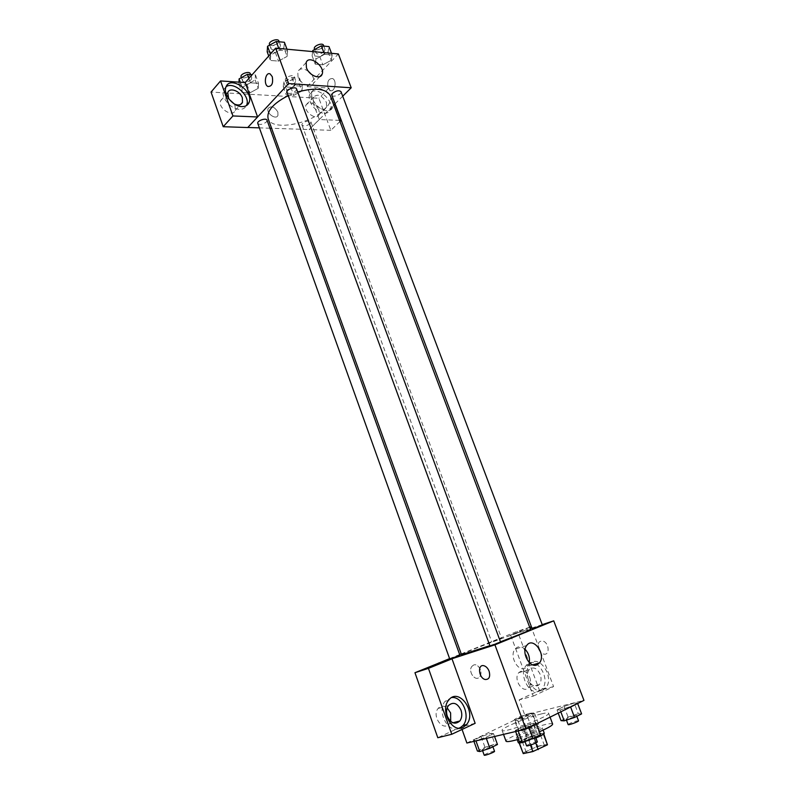 <?xml version="1.0" encoding="UTF-8"?>
<svg xmlns="http://www.w3.org/2000/svg" width="795" height="795" viewBox="0 0 795 795"><rect width="100%" height="100%" fill="white"/><g stroke="black" fill="none" stroke-linecap="round" stroke-linejoin="round"><path stroke-width="0.6" stroke-dasharray="3.98 2.98" d="M529.659 713.314C521.55 715.739 516.432 717.865 514.305 719.694C514.276 721.065 533.296 714.059 532.392 713.045L529.659 713.314M541.574 745.601C536.128 746.714 525.485 751.265 526.211 752.199C526.3 753.918 545.44 746.883 544.396 745.501L541.574 745.601M523.209 752.835L537.688 746.177L533.723 735.435L528.516 737.323L519.244 741.993L522.961 753.402M537.688 746.177L547.646 744.319M528.516 737.323L532.471 748.075M533.723 735.435L543.283 733.248L547.298 744.09M519.244 741.993L519.374 743.017M543.283 733.248L543.412 733.934L534.141 738.635L519.264 742.719M518.34 742.759L522.067 740.066C529.331 736.319 544.207 731.718 544.267 733.219M535.929 737.999L525.097 741.815M520.099 734.689L516.362 737.333C516.382 739.549 543.681 729.502 542.26 727.803L538.275 728.071L520.099 734.689M534.141 738.635L535.741 742.987M528.814 740.562L530.474 745.084M552.634 724.036C552.247 723.331 549.822 723.5 545.35 724.543C531.438 727.663 504.388 739.062 506.008 741.188M518.499 739.29L539.378 731.778M541.405 713.91C527.572 717.169 500.522 728.439 502.072 730.357C501.903 734.073 551.154 715.957 548.62 713.234C548.252 712.598 545.847 712.827 541.405 713.91M466.884 743.027L524.809 715.142L583.957 700.395M517.843 720.389L515.22 720.191L522.275 716.792L531.964 713.562L534.727 713.701L527.671 717.12L517.843 720.389L515.22 720.191L522.275 716.792L531.964 713.562L534.727 713.701L527.671 717.12L517.843 720.389L521.689 730.863L519.026 730.575L526.071 727.097L535.78 723.897L538.583 724.126L531.537 727.614L521.689 730.863M491.062 733.328L493.546 733.656L485.954 737.333L475.887 740.662L473.552 740.274L481.134 736.617L491.062 733.328L493.546 733.656L485.954 737.333L475.887 740.662L473.552 740.274L481.134 736.617L491.062 733.328L494.937 744.08L497.471 744.498M533.296 723.192L536.297 723.43L528.685 727.196L518.072 730.694L515.24 730.386L522.852 726.65L533.296 723.192L536.297 723.43L528.685 727.196L518.072 730.694L515.24 730.386L522.852 726.65L533.296 723.192L537.42 734.361L540.461 734.699M574.238 703.028L577.508 703.078L570.452 706.556L560.127 709.985L557.007 709.875L564.062 706.417L574.238 703.028L577.508 703.078L570.452 706.556L560.127 709.985L557.007 709.875L564.062 706.417L574.238 703.028L578.293 713.741L581.602 713.89M475.152 723.311L461.13 726.869L462.054 729.442M489.134 671.248C487.931 668.267 486.202 666.429 483.926 665.743L483.926 665.743M451.759 697.553L445.081 701.299C436.286 711.426 448.539 734.312 459.55 728.25L459.739 728.16M450.705 721.403L449.423 723.679C443.203 732.165 431.397 716.285 438.115 708.454C440.758 705.553 443.789 705.354 447.197 707.868M461.13 726.869L437.797 737.73M525.127 649.316C521.242 645.977 517.853 645.928 514.941 649.177C509.168 655.984 517.913 672.153 525.276 668.267L527.632 666.379L529.271 662.553M538.553 648.939C539.726 651.771 541.455 653.49 543.75 654.096C550.359 655.746 549.106 642.052 542.538 640.999C538.573 641.028 537.251 643.682 538.553 648.939C537.241 643.682 538.573 641.028 542.538 640.999C549.097 642.052 550.359 655.746 543.75 654.096C541.455 653.49 539.726 651.771 538.553 648.939M529.708 627.344L510.619 635.086L533.256 696.112L519.175 699.839L524.809 715.142M510.619 635.086L530.176 628.577M531.875 628.01L542.22 624.622M543.045 690.03C533.236 695.496 521.649 673.136 529.718 664.411C538.513 652.685 555.327 677.509 545.698 687.973L543.045 690.03M533.256 696.112L553.588 686.592L531.636 628.09M539.487 690.984L542.14 688.927C551.78 678.493 535.015 653.748 526.22 665.455C518.131 674.16 529.679 696.44 539.487 690.984M528.317 679.755C526.976 675.661 527.264 672.292 529.182 669.638C533.276 666.369 536.953 667.949 540.212 674.389C541.574 678.503 541.276 681.901 539.318 684.575C535.234 687.794 531.567 686.184 528.317 679.755M529.758 677.35C531.1 681.424 530.792 684.793 528.814 687.456C523.239 694.701 512.745 679.238 518.777 672.659C522.881 669.41 526.538 670.97 529.758 677.35M529.679 627.255L517.475 631.27L496.974 639.558M553.588 686.592L539.497 690.378L517.475 631.27M519.175 699.839L539.497 690.378M473.522 665.097L471.942 666.329C467.49 671.487 475.609 682.418 479.693 676.784C483.43 672.6 478.222 662.762 473.522 665.097C478.222 662.762 483.44 672.6 479.703 676.784C475.609 682.418 467.49 671.487 471.942 666.319L473.522 665.097M449.592 658.618L459.659 654.543M461.239 653.907L496.945 639.478M542.369 625.009L532.153 628.756M459.908 655.239L449.732 658.995M493.139 641.605L501.595 638.375L493.139 641.605M500.542 642.052L489.959 645.947M489.849 645.669L500.453 641.784M530.474 629.372L520.248 632.164C500.313 638.633 460.176 654.027 461.537 654.732M330.332 95.768C331.604 99.673 329.855 104.066 325.066 108.925C310.606 124.398 271.651 131.354 268.124 118.654M288.227 95.629L297.698 91.962M331.843 95.211C332.628 97.964 342.218 94.247 340.995 91.663M267.041 120.204L266.385 121.983C262.738 124.586 259.876 125.073 257.789 123.434M310.169 123.652C306.641 126.127 303.919 126.624 302.001 125.133C300.868 122.728 310.199 119.28 310.895 121.864L310.169 123.652M296.575 88.931L295.839 90.938C292.093 93.661 289.161 94.158 287.055 92.429M334.894 103.976L328.911 88.056L307.099 86.625L319.292 119.469L309.146 129.545L271.592 128.273M269.932 128.224L259.379 127.866M339.554 120.373L319.312 119.538L333.811 105.049M335.073 103.797L342.715 96.205M257.57 116.905L247.712 127.468M277.862 112.065C274.484 106.679 271.254 105.457 268.144 108.408C265.888 113.238 276.183 120.452 277.962 115.325L277.862 112.065L277.962 115.325C276.183 120.452 265.888 113.238 268.144 108.398C271.254 105.457 274.494 106.679 277.862 112.065M229.129 99.236C224.965 97.338 222.123 97.865 220.603 100.826C217.472 108.031 232.796 117.978 235.231 110.386L235.082 105.924L234.018 103.767M318.875 109.998C314.432 102.793 310.159 101.074 306.065 104.851C302.955 111.191 316.539 121.337 319.034 114.589L318.875 109.998M339.972 121.496L330.839 130.33L318.884 98.262L211.043 92.061M330.839 130.33L309.146 129.545M234.654 104.175L228.662 98.62M226.098 86.685L223.524 89.885C220.444 96.871 230.649 109.332 239.404 109.322C242.793 109.402 245.138 108.16 246.44 105.596M326.417 102.426L326.586 107.037C324.122 113.804 310.447 103.529 313.548 97.169C317.642 93.403 321.935 95.162 326.417 102.426M324.271 113.258C327.182 113.327 329.19 112.204 330.263 109.889C335.252 99.991 313.757 83.594 309.772 94.386C306.582 100.766 316.241 113.307 324.271 113.258M326.825 110.714C318.785 110.753 309.106 98.173 312.286 91.783C316.271 80.981 337.796 97.457 332.827 107.355C331.744 109.67 329.746 110.793 326.825 110.714M328.911 88.056L318.884 98.262M319.312 119.538L309.166 129.605M240.289 82.243L242.117 87.351L241.958 92.339L249.988 92.816L258.216 88.354L258.504 83.346L250.435 82.819L242.107 87.351L241.968 92.339L249.988 92.816L258.216 88.354L258.484 83.356M270.409 54.09L270.34 60.44L278.488 61.116L287.075 56.415L287.621 50.96L279.442 50.214L270.737 54.994L270.36 60.44L278.488 61.116L287.084 56.425M267.18 51.784L275.338 52.51L283.894 47.799L287.075 56.415L287.611 50.969M313.26 51.635L315.993 58.929L315.237 64.157L322.859 64.793L331.286 60.261L332.151 55.014L324.509 54.318L315.993 58.929L315.247 64.157M301.842 91.057L302.458 86.238L294.905 85.741L286.737 90.123L286.26 94.933L293.772 95.37L301.852 91.067L302.468 86.238L294.905 85.741L286.747 90.123L286.24 94.933L293.772 95.37L301.842 91.057L298.841 82.948L299.447 78.069L291.874 77.522L283.736 81.915L283.259 86.784L290.801 87.271L298.841 82.948M307.099 86.625L338.362 53.951M308.51 71.411C303.422 67.992 299.844 68.042 297.767 71.56L298.026 76.737C300.54 84.359 311.769 88.881 313.608 83.107C314.472 80.494 313.727 77.562 311.362 74.303M328.027 87.857L330.104 90.451C334.695 93.025 337.328 80.563 332.588 78.546C328.524 78.466 326.993 81.577 328.027 87.857C326.993 81.577 328.514 78.466 332.588 78.546C337.319 80.563 334.695 93.025 330.104 90.451L328.027 87.857M272.268 76.668L270.221 73.985M312.683 51.586L312.097 55.779L319.729 56.465L328.126 51.914L328.981 46.607M324.29 51.556C320.743 54.219 317.97 54.686 315.983 52.957C314.681 50.184 324.201 46.478 325.056 49.429L324.29 51.556M312.097 55.779L315.237 64.157L322.859 64.793L331.276 60.261L332.171 55.014L324.509 54.318L315.993 58.929M319.729 56.465L322.859 64.793M328.126 51.914L331.276 60.261M331.525 53.325L332.171 55.014M323.873 52.619L324.509 54.318M323.476 45.245L322.72 47.382C319.173 50.055 316.41 50.512 314.413 48.773M283.894 47.799L284.411 42.284M279.81 47.422C276.133 50.224 273.212 50.681 271.055 48.773C269.684 45.782 279.592 42.145 280.486 45.305L279.81 47.422M268.72 55.998L270.34 60.44M275.338 52.51L278.488 61.116M286.975 49.22L287.621 50.96L279.442 50.214L270.747 55.004M278.797 48.465L279.442 50.214M278.896 40.982L278.22 43.109C274.553 45.921 271.632 46.368 269.465 44.45M295.064 82.69C291.596 85.234 288.883 85.691 286.916 84.051C285.713 81.448 294.965 78.029 295.74 80.802L295.064 82.69M283.736 81.915L286.747 90.123M283.259 86.784L286.24 94.933M290.801 87.271L293.772 95.37M299.447 78.069L302.468 86.238M291.874 77.522L294.905 85.741M293.564 78.626C290.105 81.179 287.392 81.627 285.425 79.977C284.213 77.354 293.464 73.945 294.239 76.727L293.564 78.626M238.997 82.153L238.957 83.932L246.987 84.449L255.185 79.977L255.453 74.919L252.214 74.68M251.16 79.709C247.573 82.382 244.721 82.819 242.594 81.02C241.332 78.228 250.962 74.879 251.767 77.831L251.16 79.709M238.957 83.932L241.958 92.339M246.987 84.449L249.988 92.816M255.185 79.977L258.216 88.354M255.453 74.919L258.504 83.346L250.435 82.819L242.117 87.351M248.865 78.466L250.435 82.819M250.256 73.637L249.65 75.515C246.072 78.198 243.22 78.635 241.084 76.817M561.031 720.648L568.087 717.1L578.293 713.741M574.765 715.52C570.104 716.871 567.213 718.084 566.09 719.167C566.12 720.041 577.041 716.076 576.494 715.391L574.765 715.52M560.127 709.985L560.813 711.833M557.007 709.875L558.219 713.115M564.062 706.417L568.087 717.1M578.531 720.797L576.802 720.916C572.122 722.248 569.23 723.47 568.127 724.573M519.344 741.606L526.936 737.78L537.42 734.361M533.614 736.269C528.764 737.661 525.714 738.952 524.491 740.145C524.521 741.099 535.84 736.925 535.254 736.18L533.614 736.269M515.24 730.386L515.657 731.519M522.852 726.65L526.936 737.78M537.341 741.824L535.691 741.894C530.822 743.265 527.771 744.567 526.558 745.79M532.253 725.636C527.761 726.948 524.938 728.131 523.786 729.194C523.806 730.009 534.29 726.153 533.763 725.527L532.253 725.636M515.22 720.191L519.026 730.575M522.275 716.792L526.071 727.097M531.964 713.562L535.78 723.897M534.727 713.701L538.583 724.126M527.671 717.12L531.537 727.614M534.17 730.834C529.669 732.135 526.846 733.328 525.704 734.411C525.733 735.256 536.228 731.4 535.691 730.734L534.17 730.834M477.417 751.076L484.99 747.34L494.937 744.08M491.151 745.948C486.48 747.3 483.509 748.562 482.247 749.725C482.267 750.609 493.129 746.555 492.582 745.869L491.151 745.948M473.552 740.274L473.939 741.367M481.134 736.617L484.99 747.34M493.546 733.656L494.579 736.498M485.954 737.333L486.351 738.436M494.54 751.295L493.099 751.355C488.418 752.696 485.447 753.958 484.195 755.161M544.396 745.501L532.392 713.045M526.211 752.199L514.305 719.694M516.362 737.333L517.207 739.658M542.26 727.803L543.124 730.128M518.986 742.52L519.165 743.017M543.621 733.457L543.81 733.954M502.072 730.357L503.533 734.381M548.62 713.234L550.07 717.15M448.559 700.316L445.081 701.299M449.423 723.679L452.902 722.774M438.115 708.454L448.43 705.592M526.707 645.49L514.941 649.177M532.789 664.858L527.632 666.379M529.718 664.411L526.22 665.455M545.698 687.973L542.14 688.927M528.814 687.456L539.318 684.575M518.777 672.659L529.182 669.638M302.001 125.133L491.767 641.982M310.895 121.864L501.595 638.375M235.231 110.386L240.537 104.493M220.603 100.826L227.777 92.618M225.929 87.102L223.524 89.885M319.034 114.589L326.586 107.037M306.065 104.851L313.548 97.169M312.286 91.783L309.772 94.386M332.827 107.355L330.263 109.889M306.164 62.537L297.767 71.56M319.948 76.509L313.608 83.107M314.681 49.489L315.983 52.957M323.803 46.11L325.056 49.429M269.704 45.096L271.055 48.773M279.194 41.777L280.486 45.305M285.425 79.977L286.916 84.051M294.239 76.727L295.74 80.802M241.372 77.632L242.594 81.02M250.594 74.561L251.767 77.831M566.09 719.167L566.447 720.111M576.494 715.391L576.832 716.295M524.491 740.145L524.859 741.159M535.254 736.18L535.611 737.154M523.786 729.194L525.704 734.411M533.763 725.527L535.691 730.734M482.247 749.725L482.575 750.649M492.582 745.869L492.9 746.763"/><path stroke-width="1.19" d="M543.512 734.192L547.447 744.826L532.859 751.563L523.249 753.62L519.165 743.017M547.447 744.826L543.81 733.954M543.124 730.128L544.267 733.219C544.217 734.073 541.445 735.663 535.929 737.999M525.097 741.815C520.954 742.977 518.698 743.295 518.34 742.759L517.207 739.658M535.741 742.987L538.185 749.625M519.374 743.017L523.249 753.62M530.474 745.084L532.859 751.563M503.533 734.381L506.008 741.188C506.654 742.113 510.817 741.487 518.499 739.29M539.378 731.778C548.232 727.932 552.654 725.348 552.634 724.036L550.07 717.15M542.22 624.622L553.727 620.845L583.957 700.395L525.912 729.094L466.884 743.027L462.054 729.442M489.124 671.248C490.475 676.793 489.183 679.556 485.248 679.506C478.65 678.284 477.248 663.825 483.926 665.743C486.192 666.439 487.931 668.267 489.124 671.248C490.485 676.793 489.193 679.546 485.258 679.506L485.258 679.506C478.65 678.274 477.248 663.825 483.926 665.743M452.007 658.826L475.152 723.311L451.769 734.262L428.445 668.366L452.007 658.826L438.462 663.209L449.592 658.618M553.727 620.845L494.937 644.834L525.912 729.094M494.937 644.834L438.433 663.119M463.088 727.355C452.077 733.437 439.764 710.462 448.559 700.316C458.397 686.492 477.348 712.131 466.546 724.583L463.088 727.355M459.739 728.16L463.008 725.477C470.849 716.683 462.521 696.152 451.759 697.553M447.337 716.315C446.015 712.111 446.383 708.534 448.43 705.592C453.2 701.518 457.393 703.028 460.991 710.144C462.342 714.387 461.955 717.994 459.848 720.976C455.098 724.97 450.924 723.42 447.337 716.315M447.197 707.868L450.616 712.946L450.705 721.403M428.445 668.366L414.96 672.709L438.462 663.209M451.769 734.262L437.797 737.73L414.96 672.709M537.172 664.789C529.808 668.694 520.954 652.347 526.707 645.49C533.048 636.129 546.513 654.444 539.517 662.881L537.172 664.789M529.271 662.553C529.977 657.495 528.596 653.083 525.127 649.316M530.176 628.577L531.875 628.01M531.636 628.09L531.139 626.768L529.708 627.344M531.139 626.768L529.679 627.255M459.659 654.543L461.239 653.907M533.703 628.328L542.369 625.009L340.995 91.663C339.048 90.093 336.265 90.61 332.638 93.214L331.843 95.211L532.153 628.756L533.703 628.328M451.013 658.657L459.908 655.239L267.041 120.204C266.315 117.461 256.606 120.85 257.789 123.434L449.732 658.995L451.013 658.657M491.429 645.56L500.542 642.052L296.575 88.931C295.76 85.979 285.763 89.656 287.055 92.429L489.959 645.947L491.429 645.56M288.227 95.629C273.241 103.38 266.534 111.052 268.124 118.654L461.537 654.732L489.849 645.669M500.453 641.784C519.314 634.688 529.321 630.554 530.474 629.372L330.332 95.768C326.179 88.573 315.307 87.301 297.698 91.962M271.592 128.273L269.932 128.224M259.379 127.866L247.792 127.478M333.811 105.049L335.073 103.797M342.715 96.205L351.211 87.778L288.655 83.584L257.59 116.974L232.935 115.951L220.553 80.941L245.248 82.561L257.57 116.905M234.018 103.767L229.129 99.236M257.59 116.974L247.732 127.538L223.216 126.713L211.043 92.061L220.553 80.941M228.662 98.62L227.777 92.618C229.477 87.023 240.179 90.918 242.326 97.835L242.495 102.326C241.143 105.059 238.53 105.675 234.654 104.175M246.44 105.596L246.639 105.139C250.793 96.225 234.008 81.03 226.098 86.685M241.859 106.609C233.094 106.6 222.858 94.098 225.929 87.102C229.844 74.909 254.152 91.177 249.093 102.436C247.891 105.298 245.476 106.689 241.859 106.609M339.554 120.373L341.065 120.433L334.894 103.976M341.065 120.433L339.972 121.496M232.935 115.951L223.216 126.713M351.211 87.778L338.362 53.951L275.636 48.167L245.248 82.561M306.443 67.754L306.164 62.537C308.917 54.249 325.622 66.631 322.094 74.263C320.276 80.056 308.987 75.436 306.443 67.754M275.636 48.167L288.655 83.584M311.362 74.303L308.51 71.411M272.268 76.668C273.341 83.266 271.88 86.536 267.895 86.476C263.215 84.419 265.619 71.302 270.211 73.985L272.268 76.668C273.341 83.266 271.89 86.536 267.895 86.476L267.895 86.476C263.215 84.419 265.619 71.302 270.221 73.985M331.525 53.325L328.981 46.607L321.329 45.862L312.833 50.492L312.683 51.586M312.833 50.492L313.26 51.635M321.329 45.862L323.873 52.619M314.681 49.489L314.413 48.773C313.101 45.981 322.611 42.274 323.476 45.245L323.803 46.11M286.975 49.22L284.411 42.284L276.223 41.489L267.557 46.279L267.18 51.784L268.72 55.998M267.557 46.279L270.409 54.09M276.223 41.489L278.797 48.465M269.704 45.096L269.465 44.45C268.094 41.439 277.992 37.802 278.896 40.982L279.194 41.777M252.214 74.68L247.384 74.332L239.086 78.884L238.997 82.153M239.086 78.884L240.289 82.243M247.384 74.332L248.865 78.466M241.372 77.632L241.084 76.817C239.822 74.005 249.441 70.666 250.256 73.637L250.594 74.561M577.667 703.505L581.602 713.89L574.556 717.448L564.202 720.846L561.031 720.648L558.219 713.115M560.813 711.833L564.202 720.846M570.611 706.994L574.556 717.448M566.447 720.111L568.127 724.573C568.167 725.487 579.098 721.522 578.531 720.797L576.832 716.295M536.456 723.877L540.461 734.699L532.859 738.545L522.226 742.023L519.344 741.606L515.657 731.519M518.161 730.923L522.226 742.023M528.844 727.644L532.859 738.545M524.859 741.159L526.558 745.79C526.608 746.773 537.937 742.6 537.341 741.824L535.611 737.154M494.579 736.498L497.471 744.498L489.889 748.254L479.792 751.563L477.417 751.076L473.939 741.367M475.966 740.89L479.792 751.563M486.351 738.436L489.889 748.254M482.575 750.649L484.195 755.161C484.225 756.075 495.096 752.01 494.54 751.295L492.9 746.763M466.546 724.583L463.008 725.477M452.902 722.774L459.848 720.976M539.517 662.881L532.789 664.858M240.537 104.493L242.495 102.326M249.093 102.436L246.639 105.139M322.094 74.263L319.948 76.509"/></g></svg>
